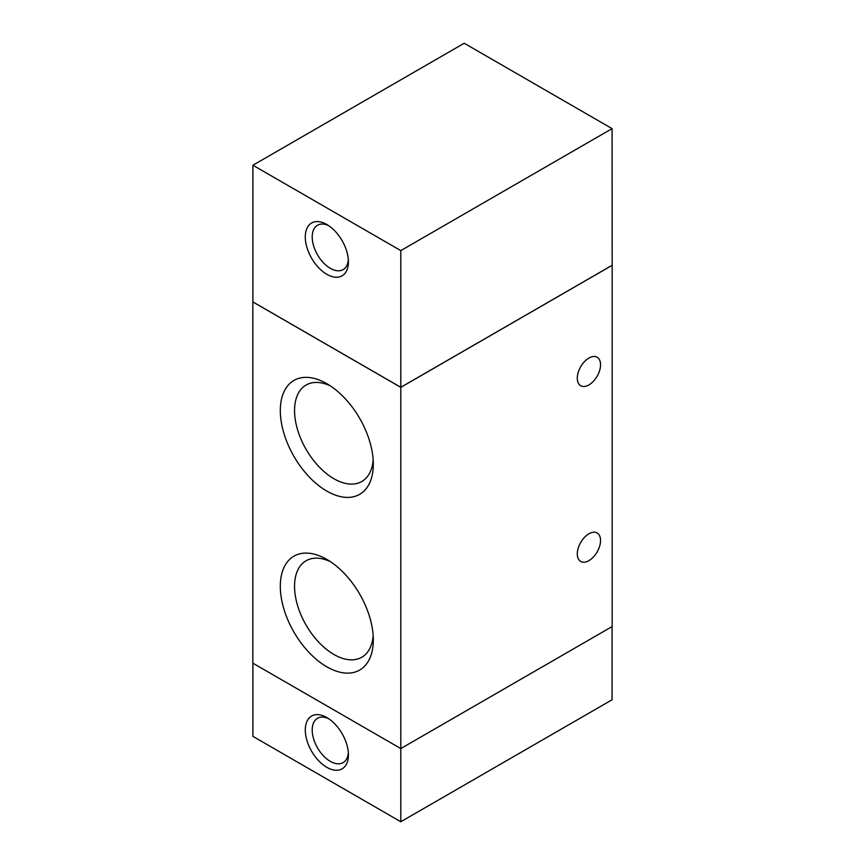 <?xml version="1.0" encoding="UTF-8"?>
<svg xmlns="http://www.w3.org/2000/svg" width="865" height="865" viewBox="0 0 865 865"><rect width="100%" height="100%" fill="white"/><g stroke="black" fill="none" stroke-linecap="round" stroke-linejoin="round"><path stroke-width="1.3" d="M326.851 767.341A30.491 17.603 60 0 1 305.291 730.006A30.491 17.603 60 0 1 326.851 717.55A30.491 17.603 60 0 1 348.411 754.896A30.491 17.603 60 0 1 326.851 767.341M328.657 718.685A25.604 14.781 -120 0 0 317.509 718.285A25.604 14.781 -120 0 0 313.584 738.797A25.604 14.781 -120 0 0 330.311 761.362A25.604 14.781 -120 0 0 343.113 762.627A25.604 14.781 -120 0 0 348.336 752.777M612.085 265.306L400.798 387.293L400.798 250.612L252.915 165.237L464.202 43.25L612.085 128.625L612.171 265.306L400.798 387.347L252.829 301.917L252.829 663.152L400.798 748.571L400.798 821.75L612.085 699.763L612.085 626.584M252.915 663.196L252.915 736.375L400.798 821.75M326.851 274.313A30.491 17.603 60 0 1 305.291 236.967A30.491 17.603 60 0 1 326.851 224.522A30.491 17.603 60 0 1 348.411 261.868A30.491 17.603 60 0 1 326.851 274.313M328.657 225.646A25.604 14.781 -120 0 0 317.509 225.246A25.604 14.781 -120 0 0 313.584 245.768A25.604 14.781 -120 0 0 330.311 268.334A25.604 14.781 -120 0 0 343.113 269.599A25.604 14.781 -120 0 0 348.336 259.738M400.798 387.293L252.915 301.917L252.915 165.237M612.085 128.625L400.798 250.612M577.29 553.924A16.446 9.493 -60 0 1 584.47 537.381A16.446 9.493 -60 0 1 597.142 532.981A16.446 9.493 -60 0 1 597.142 551.957A16.446 9.493 -60 0 1 580.696 561.45A16.446 9.493 -60 0 1 577.29 553.924M577.29 378.189A16.446 9.493 -60 0 1 584.47 361.646A16.446 9.493 -60 0 1 597.142 357.245A16.446 9.493 -60 0 1 597.142 376.232A16.446 9.493 -60 0 1 580.696 385.714A16.446 9.493 -60 0 1 577.29 378.189M326.808 491.082A65.762 37.974 60 0 1 280.314 410.529A65.762 37.974 60 0 1 326.819 383.682A65.762 37.974 60 0 1 373.312 464.224A65.762 37.974 60 0 1 326.808 491.082M330.527 385.995A55.695 32.156 -120 0 0 306.08 385.044A55.695 32.156 -120 0 0 297.549 429.667A55.695 32.156 -120 0 0 333.933 478.745A55.695 32.156 -120 0 0 361.786 481.502A55.695 32.156 -120 0 0 373.172 459.856M326.808 666.807A65.762 37.974 60 0 1 280.314 586.265A65.762 37.974 60 0 1 326.819 559.417A65.762 37.974 60 0 1 373.312 639.959A65.762 37.974 60 0 1 326.808 666.807M330.527 561.731A55.695 32.156 -120 0 0 306.08 560.769A55.695 32.156 -120 0 0 297.549 605.403A55.695 32.156 -120 0 0 333.933 654.481A55.695 32.156 -120 0 0 361.786 657.238A55.695 32.156 -120 0 0 373.172 635.591M400.798 387.347L400.798 748.571L612.171 626.541L612.171 265.306"/></g></svg>
